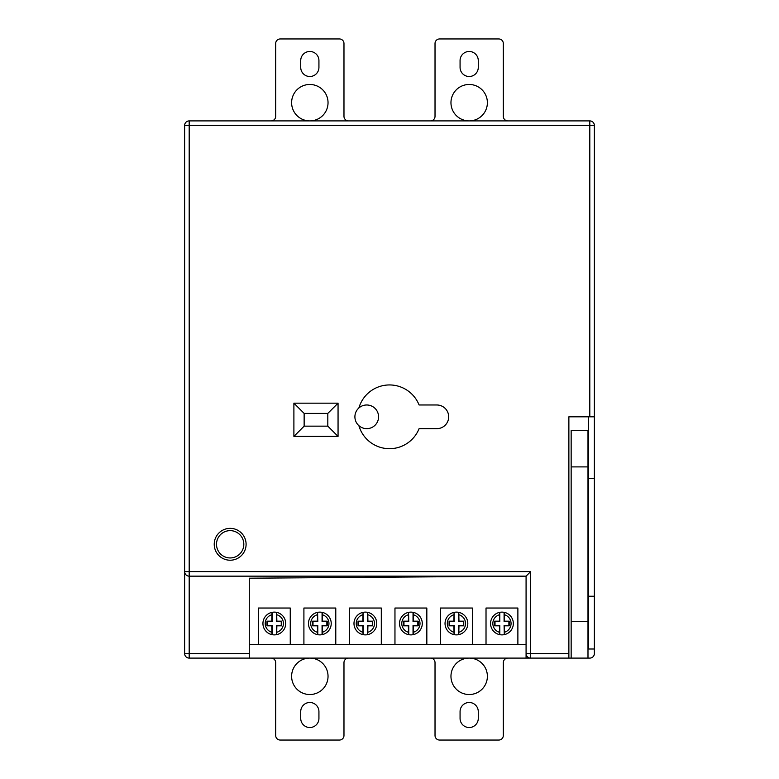 <?xml version="1.0" encoding="UTF-8"?>
<svg xmlns="http://www.w3.org/2000/svg" width="779" height="779" viewBox="0 0 779 779"><rect width="100%" height="100%" fill="white"/><g stroke="black" fill="none" stroke-linecap="round" stroke-linejoin="round"><path stroke-width="1.17" d="M378.575 416.814A11.841 11.841 0 0 0 366.734 404.983A11.841 11.841 0 0 0 354.903 416.814A11.841 11.841 0 0 0 366.734 428.654A11.841 11.841 0 0 0 378.575 416.814M588.447 416.814L588.447 478.666L594.367 478.666L594.367 416.814L568.874 416.814L568.874 658.099L526.078 658.099L526.078 576.158L189.19 576.158L189.19 653.552L249.28 653.552L249.28 658.099L189.19 658.099A4.557 4.557 0 0 1 184.633 653.552L184.633 125.448L189.19 125.448L189.19 571.601L530.635 571.601L526.078 576.158L249.28 578.193L249.28 653.552M587.989 466.894L571.153 466.894L571.153 430.475L587.989 430.475L587.989 658.099L589.81 658.099A4.557 4.557 0 0 0 594.367 653.552L594.367 478.666M588.447 478.666L588.447 648.995L594.367 648.995M513.332 623.502A11.383 11.383 0 0 0 504.295 612.362A11.383 11.383 0 0 1 504.295 634.642L504.49 625.829L509.291 625.829L509.291 621.175L504.49 621.175L504.295 612.362A11.383 11.383 0 0 1 504.295 634.642L504.091 625.43L508.891 625.43L508.891 621.574L504.091 621.574L504.091 612.323A11.383 11.383 0 0 0 499.806 612.323L499.806 621.574L495.006 621.574L495.006 625.43L499.806 625.43L499.806 634.681A11.383 11.383 0 0 0 504.091 634.681M499.806 634.681L499.612 634.642A11.383 11.383 0 0 1 499.612 612.362A11.383 11.383 0 0 0 499.612 634.642A11.383 11.383 0 0 1 499.612 612.362L499.806 612.323M467.809 623.502A11.383 11.383 0 0 0 458.763 612.362A11.383 11.383 0 0 1 458.763 634.642L458.967 625.829L463.758 625.829L463.758 621.175L458.967 621.175L458.763 612.362A11.383 11.383 0 0 1 467.809 623.502M454.284 634.681L454.079 634.642A11.383 11.383 0 0 1 454.079 612.362A11.383 11.383 0 0 0 445.043 623.502A11.383 11.383 0 0 1 454.079 612.362L454.284 621.574L449.483 621.574L449.483 625.43L454.284 625.43L454.284 634.681A11.383 11.383 0 0 0 458.568 634.681L458.568 625.43L463.359 625.43L463.359 621.574L458.568 621.574L458.568 612.323A11.383 11.383 0 0 0 454.284 612.323M422.276 623.502A11.383 11.383 0 0 0 413.24 612.362A11.383 11.383 0 0 1 413.24 634.642L413.435 625.829L418.235 625.829L418.235 621.175L413.435 621.175L413.24 612.362A11.383 11.383 0 0 1 422.276 623.502M408.751 634.681L408.556 634.642A11.383 11.383 0 0 1 408.556 612.362A11.383 11.383 0 0 0 399.52 623.502A11.383 11.383 0 0 1 408.556 612.362L408.751 621.574L403.96 621.574L403.96 625.43L408.751 625.43L408.751 634.681A11.383 11.383 0 0 0 413.036 634.681L413.036 625.43L417.836 625.43L417.836 621.574L413.036 621.574L413.036 612.323A11.383 11.383 0 0 0 408.751 612.323M376.754 623.502A11.383 11.383 0 0 0 367.717 612.362A11.383 11.383 0 0 1 367.717 634.642L367.912 625.829L372.713 625.829L372.713 621.175L367.912 621.175L367.717 612.362A11.383 11.383 0 0 1 376.754 623.502M363.228 634.681L363.033 634.642A11.383 11.383 0 0 1 363.033 612.362A11.383 11.383 0 0 0 353.987 623.502A11.383 11.383 0 0 1 363.033 612.362L363.228 621.574L358.428 621.574L358.428 625.43L363.228 625.43L363.228 634.681A11.383 11.383 0 0 0 367.513 634.681L367.513 625.43L372.313 625.43L372.313 621.574L367.513 621.574L367.513 612.323A11.383 11.383 0 0 0 363.228 612.323M331.231 623.502A11.383 11.383 0 0 0 322.272 612.382A11.383 11.383 0 0 1 322.272 634.622L322.467 625.829L327.268 625.829L327.268 621.175L322.467 621.175L322.272 612.382A11.383 11.383 0 0 1 331.231 623.502M317.783 634.7L317.589 634.661A11.383 11.383 0 0 1 317.589 612.352A11.383 11.383 0 0 0 317.589 634.661A11.383 11.383 0 0 1 317.589 612.352L317.783 621.574L312.992 621.574L312.992 625.43L317.783 625.43L317.783 634.7A11.383 11.383 0 0 0 322.068 634.661L322.068 625.43L326.868 625.43L326.868 621.574L322.068 621.574L322.068 612.343A11.383 11.383 0 0 0 317.783 612.313M285.698 623.502A11.383 11.383 0 0 0 276.662 612.362A11.383 11.383 0 0 1 276.662 634.642L276.857 625.829L281.657 625.829L281.657 621.175L276.857 621.175L276.662 612.362A11.383 11.383 0 0 1 285.698 623.502M276.662 634.642L276.457 634.681A11.383 11.383 0 0 1 272.173 634.681L271.978 634.642A11.383 11.383 0 0 1 271.978 612.362A11.383 11.383 0 0 0 262.942 623.502A11.383 11.383 0 0 1 271.978 612.362L272.173 612.323A11.383 11.383 0 0 1 276.457 612.323L276.662 612.362M243.817 544.287A13.662 13.662 0 0 0 230.156 530.635A13.662 13.662 0 0 0 216.504 544.287A13.662 13.662 0 0 0 230.156 557.949A13.662 13.662 0 0 0 243.817 544.287M214.225 544.287A15.931 15.931 0 0 0 230.156 560.218A15.931 15.931 0 0 0 246.096 544.287A15.931 15.931 0 0 0 230.156 528.357A15.931 15.931 0 0 0 214.225 544.287M358.885 425.675A31.871 31.871 0 0 0 419.092 428.654L436.844 428.654A11.841 11.841 0 0 0 448.685 416.814A11.841 11.841 0 0 0 436.844 404.983L419.092 404.983A31.871 31.871 0 0 0 358.885 407.953M338.057 403.162L293.897 403.162L293.897 436.396L338.057 436.396L338.057 403.162L327.813 413.406L304.141 413.406L304.141 426.142L327.813 426.142L327.813 413.406M526.078 644.447L249.28 644.447M589.81 416.814L589.81 125.448L189.19 125.448L189.19 120.901A4.557 4.557 0 0 0 184.633 125.448A4.557 4.557 0 0 1 189.19 120.901L589.81 120.901A4.557 4.557 0 0 1 594.367 125.448L594.367 416.814M589.81 658.099L568.874 658.099L571.153 658.099L571.153 466.894M249.28 658.099L530.635 658.099A4.557 4.557 0 0 1 526.078 653.552A4.557 4.557 0 0 0 530.635 658.099L530.635 653.552L568.874 653.552M335.778 644.447L335.778 608.029L303.907 608.029L303.907 644.447M381.301 644.447L381.301 608.029L349.44 608.029L349.44 644.447M426.834 644.447L426.834 608.029L394.963 608.029L394.963 644.447M472.356 644.447L472.356 608.029L440.486 608.029L440.486 644.447M517.879 644.447L517.879 608.029L486.018 608.029L486.018 644.447M290.255 644.447L290.255 608.029L258.385 608.029L258.385 644.447M327.813 426.142L338.057 436.396M304.141 426.142L293.897 436.396M304.141 413.406L293.897 403.162M184.633 571.601A4.557 4.557 0 0 0 189.19 576.158A4.557 4.557 0 0 1 184.633 571.601L189.19 571.601L189.19 576.158M271.978 612.362L271.774 621.175L266.983 621.175L266.983 625.829L271.774 625.829L271.978 634.642A11.383 11.383 0 0 1 262.942 623.502M317.589 612.352L317.384 621.175L312.593 621.175L312.593 625.829L317.384 625.829L317.589 634.661M363.033 612.362L362.829 621.175L358.028 621.175L358.028 625.829L362.829 625.829L363.033 634.642A11.383 11.383 0 0 1 353.987 623.502M408.556 612.362L408.352 621.175L403.561 621.175L403.561 625.829L408.352 625.829L408.556 634.642A11.383 11.383 0 0 1 399.52 623.502M454.079 612.362L453.884 621.175L449.084 621.175L449.084 625.829L453.884 625.829L454.079 634.642A11.383 11.383 0 0 1 445.043 623.502M499.612 612.362L499.407 621.175L494.607 621.175L494.607 625.829L499.407 625.829L499.612 634.642M272.173 612.323L272.173 621.574L267.382 621.574L267.382 625.43L272.173 625.43L272.173 634.681M276.457 634.681L276.457 625.43L281.258 625.43L281.258 621.574L276.457 621.574L276.457 612.323M588.447 596.247L594.367 596.247M450.963 102.682A18.209 18.209 0 0 1 469.172 84.473A18.209 18.209 0 0 1 487.381 102.682A18.209 18.209 0 0 1 469.172 120.901A18.209 18.209 0 0 1 450.963 102.682M291.619 102.682A18.209 18.209 0 0 1 309.828 84.473A18.209 18.209 0 0 1 328.037 102.682A18.209 18.209 0 0 1 309.828 120.901A18.209 18.209 0 0 1 291.619 102.682M348.525 120.901A4.557 4.557 0 0 1 343.977 116.344L343.977 43.507A4.557 4.557 0 0 0 339.42 38.95L280.236 38.95A4.557 4.557 0 0 0 275.688 43.507L275.688 116.344A4.557 4.557 0 0 1 271.131 120.901M507.869 120.901A4.557 4.557 0 0 1 503.312 116.344L503.312 43.507A4.557 4.557 0 0 0 498.764 38.95L439.58 38.95A4.557 4.557 0 0 0 435.023 43.507L435.023 116.344A4.557 4.557 0 0 1 430.475 120.901M300.723 67.403L300.723 60.577A9.105 9.105 0 0 1 309.828 51.472A9.105 9.105 0 0 1 318.932 60.577L318.932 67.403A9.105 9.105 0 0 1 309.828 76.508A9.105 9.105 0 0 1 300.723 67.403M460.068 67.403L460.068 60.577A9.105 9.105 0 0 1 469.172 51.472A9.105 9.105 0 0 1 478.277 60.577L478.277 67.403A9.105 9.105 0 0 1 469.172 76.508A9.105 9.105 0 0 1 460.068 67.403M328.037 676.318A18.209 18.209 0 0 1 309.828 694.527A18.209 18.209 0 0 1 291.619 676.318A18.209 18.209 0 0 1 309.828 658.099A18.209 18.209 0 0 1 328.037 676.318M487.381 676.318A18.209 18.209 0 0 1 469.172 694.527A18.209 18.209 0 0 1 450.963 676.318A18.209 18.209 0 0 1 469.172 658.099A18.209 18.209 0 0 1 487.381 676.318M430.475 658.099A4.557 4.557 0 0 1 435.023 662.656L435.023 735.493A4.557 4.557 0 0 0 439.58 740.05L498.764 740.05A4.557 4.557 0 0 0 503.312 735.493L503.312 662.656A4.557 4.557 0 0 1 507.869 658.099M271.131 658.099A4.557 4.557 0 0 1 275.688 662.656L275.688 735.493A4.557 4.557 0 0 0 280.236 740.05L339.42 740.05A4.557 4.557 0 0 0 343.977 735.493L343.977 662.656A4.557 4.557 0 0 1 348.525 658.099M478.277 711.597L478.277 718.423A9.105 9.105 0 0 1 469.172 727.528A9.105 9.105 0 0 1 460.068 718.423L460.068 711.597A9.105 9.105 0 0 1 469.172 702.492A9.105 9.105 0 0 1 478.277 711.597M318.932 711.597L318.932 718.423A9.105 9.105 0 0 1 309.828 727.528A9.105 9.105 0 0 1 300.723 718.423L300.723 711.597A9.105 9.105 0 0 1 309.828 702.492A9.105 9.105 0 0 1 318.932 711.597M276.857 632.246A9.105 9.105 0 0 0 276.857 614.758M322.467 632.227A9.105 9.105 0 0 0 322.467 614.787M413.435 632.246A9.105 9.105 0 0 0 413.435 614.758M458.967 632.246A9.105 9.105 0 0 0 458.967 614.758M504.49 632.246A9.105 9.105 0 0 0 504.49 614.758M367.912 632.246A9.105 9.105 0 0 0 367.912 614.758M530.635 571.601L530.635 653.552L526.078 653.552M189.19 653.552L189.19 658.099A4.557 4.557 0 0 1 184.633 653.552L189.19 653.552M589.81 120.901L589.81 125.448L594.367 125.448A4.557 4.557 0 0 0 589.81 120.901M271.774 614.758A9.105 9.105 0 0 0 271.774 632.246M317.384 614.738A9.105 9.105 0 0 0 317.384 632.275M362.829 614.758A9.105 9.105 0 0 0 362.829 632.246M408.352 614.758A9.105 9.105 0 0 0 408.352 632.246M453.884 614.758A9.105 9.105 0 0 0 453.884 632.246M499.407 614.758A9.105 9.105 0 0 0 499.407 632.246M587.989 621.681L571.153 621.681"/></g></svg>
